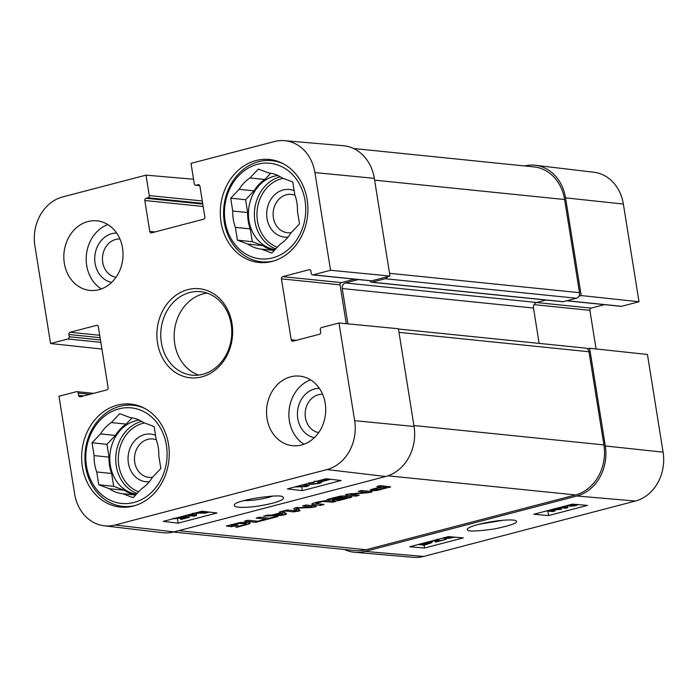 <?xml version="1.0" encoding="UTF-8"?>
<svg xmlns="http://www.w3.org/2000/svg" width="698" height="698" viewBox="0 0 698 698"><rect width="100%" height="100%" fill="white"/><g stroke="black" fill="none" stroke-linecap="round" stroke-linejoin="round"><path stroke-width="1.05" d="M116.008 277.281A19.274 16.281 95.8 0 1 102.562 256.559A19.274 16.281 95.8 0 1 119.916 238.969M318.698 432.568A19.274 16.281 95.8 0 1 305.262 411.837A19.274 16.281 95.8 0 1 322.607 394.257M291.258 232.591A19.274 16.281 95.8 0 1 273.293 217.052A19.274 16.281 95.8 0 1 286.424 194.768A19.274 16.281 95.8 0 1 294.984 195.239M152.609 477.188A19.274 16.281 95.8 0 1 134.653 461.657A19.274 16.281 95.8 0 1 147.775 439.365A19.274 16.281 95.8 0 1 156.335 439.836M101.925 349.044L50.553 343.538L34.9 245.844A41.008 34.638 95.8 0 1 62.611 196.958L146.004 175.137L193.547 179.238M104.115 525.769L162.617 532.705A41.967 35.45 -84.2 0 0 173.915 531.902L385.697 476.49A41.967 35.45 -84.2 0 0 414.062 426.461L398.41 328.758L339.001 322.991L354.654 420.685A41.008 34.638 95.8 0 1 326.943 469.571L115.153 524.992A41.008 34.638 95.8 0 1 104.115 525.769A41.008 34.638 95.8 0 1 74.642 493.948L58.99 396.255L76.422 391.691A1.867 1.579 -84.2 0 1 78.263 393.105L78.63 395.373A1.867 1.579 95.8 0 0 80.471 396.787L106.846 389.885A1.867 1.579 95.8 0 0 108.111 387.66L98.357 326.769A1.867 1.579 95.8 0 0 96.516 325.364L70.14 332.265A1.867 1.579 95.8 0 0 68.875 334.482L69.242 336.759A1.867 1.579 -84.2 0 1 67.976 338.984L50.553 343.538M199.776 185.659L195.632 185.232A1.867 1.579 -84.2 0 1 194.271 183.783L190.999 163.367L274.401 141.546A41.008 34.638 95.8 0 1 284.487 140.664A41.008 34.638 95.8 0 1 314.911 172.581L330.555 270.274L389.964 276.05L374.32 178.348A41.967 35.45 -84.2 0 0 343.18 145.69L284.487 140.664M339.001 322.991L321.569 327.554A1.867 1.579 -84.2 0 0 320.312 329.779L320.67 332.047A1.867 1.579 95.8 0 1 319.414 334.272L293.038 341.174A1.867 1.579 95.8 0 1 291.197 339.76L281.442 278.868A1.867 1.579 95.8 0 1 282.699 276.644L309.074 269.742A1.867 1.579 95.8 0 1 310.924 271.156L311.282 273.424A1.867 1.579 -84.2 0 0 313.123 274.838L330.555 270.274M389.964 276.05L371.737 280.823A1.867 1.579 95.8 0 1 371.257 280.858L312.643 274.881M354.575 279.156L341.313 282.62A1.867 1.579 -84.2 0 0 340.048 284.845L346.269 323.698M195.632 185.232A1.867 1.579 -84.2 0 0 196.112 185.197L198.058 184.691A1.867 1.579 95.8 0 1 199.898 186.104L204.846 216.999A1.867 1.579 95.8 0 1 203.589 219.224L151.606 232.827A1.867 1.579 95.8 0 1 149.765 231.413L144.818 200.509A1.867 1.579 95.8 0 1 146.074 198.293L148.02 197.778A1.867 1.579 -84.2 0 0 149.276 195.562L146.004 175.137M207.149 293.116A41.967 35.45 -84.2 0 0 174.413 331.192A41.967 35.45 -84.2 0 0 198.79 375.088M290.665 376.824A34.97 29.534 95.8 0 1 299.669 376.117A34.97 29.534 95.8 0 1 325.512 413.905A34.97 29.534 95.8 0 1 292.575 445.699A34.97 29.534 95.8 0 1 266.54 413.242A34.97 29.534 95.8 0 1 290.665 376.824M87.965 221.545A34.97 29.534 95.8 0 1 96.978 220.83A34.97 29.534 95.8 0 1 122.813 258.618A34.97 29.534 95.8 0 1 89.876 290.412A34.97 29.534 95.8 0 1 63.841 257.955A34.97 29.534 95.8 0 1 87.965 221.545M256.018 160.531A51.757 43.721 95.8 0 1 269.349 159.476A51.757 43.721 95.8 0 1 307.591 215.403A51.757 43.721 95.8 0 1 258.845 262.457A51.757 43.721 95.8 0 1 220.315 214.426A51.757 43.721 95.8 0 1 256.018 160.531M117.377 405.128A51.757 43.721 95.8 0 1 130.709 404.072A51.757 43.721 95.8 0 1 168.942 459.999A51.757 43.721 95.8 0 1 120.196 507.053A51.757 43.721 95.8 0 1 81.666 459.022A51.757 43.721 95.8 0 1 117.377 405.128M201.766 376.885A44.768 37.805 -84.2 0 0 223.526 303.019A44.768 37.805 -84.2 0 0 159.031 319.893A44.768 37.805 -84.2 0 0 201.766 376.885M202.813 374.311A41.967 35.45 95.8 0 1 192.002 375.166A41.967 35.45 95.8 0 1 161.002 329.822A41.967 35.45 95.8 0 1 200.527 291.668A41.967 35.45 95.8 0 1 231.762 330.616A41.967 35.45 95.8 0 1 202.813 374.311M107.885 224.582A34.97 29.534 -84.2 0 0 86.395 254.901A34.97 29.534 -84.2 0 0 101.323 288.937M310.584 379.869A34.97 29.534 -84.2 0 0 289.085 410.188A34.97 29.534 -84.2 0 0 304.014 444.225M116.662 233.071A24.875 21.01 -84.2 0 0 94.876 255.773A24.875 21.01 -84.2 0 0 111.636 282.402M319.361 388.358A24.875 21.01 -84.2 0 0 297.575 411.061A24.875 21.01 -84.2 0 0 314.327 437.69M202.027 511.233L216.973 512.986L178.182 523.134L163.245 521.38L202.027 511.233M326.158 478.749L341.095 480.512L302.304 490.659L287.367 488.905L326.158 478.749M272.176 503.302C281.294 500.771 284.906 498.756 283.004 497.264C283.336 492.936 234.345 500.23 234.511 504.776C233.42 506.574 236.543 507.429 243.881 507.367C251.934 507.21 261.366 505.858 272.176 503.302M272.77 496.13L268.311 497.491C259.447 499.655 251.367 500.684 244.056 500.579M309.127 484.15L310.278 483.845M302.304 490.659L301.798 487.413M196.321 513.667L198.188 513.178M178.182 523.134L177.493 518.71M304.284 484.473L309.319 485.398L306.815 486.576L294.783 486.96M302.356 484.979L307.207 485.817L305.829 486.454L296.711 486.454M314.807 481.018L313.891 482.327C312.399 483.339 312.163 483.854 313.175 483.88L317.817 483.313C319.693 482.807 320.033 482.466 318.855 482.283L320.94 481.786C322.502 482.1 321.778 482.65 318.785 483.444L311.186 484.386L310.296 484.011L311.936 482.475M320.827 481.009L321.752 482.161L321.577 481.001M319.553 482.536L318.855 482.283L318.62 480.8M312.582 483.583L313.175 483.88L313.036 482.972M330.756 479.29L322.755 481.384L323.157 480.905L318.471 480.765M324.561 479.168L323.444 480.547L320.068 480.346M329.753 479.177L324.622 480.442L325.949 478.811M322.685 480.939L322.755 481.384M323.279 479.509L323.444 480.547M201.329 511.416L208.658 512.28L205.57 513.082L194.419 513.222M196.251 512.742L205.203 512.62L199.358 511.931M188.486 514.775L194.192 515.447L191.584 513.964M192.622 513.239L196.6 515.429L193.843 516.154L186.514 515.29M196.251 513.196L196.6 515.429M175.809 518.091L181.934 517.593L183.783 516.738L183.679 516.031L181.96 516.485M183.783 516.738L185.72 516.284L189.333 517.279L181.628 519.303L180.459 519.164L186.645 517.541L184.813 517.009L182.501 517.855L174.448 518.736L173.331 518.134M180.328 518.326L180.459 519.164M189.071 515.595L189.333 517.279M185.607 515.525L185.72 516.284M274 260.886A50.823 42.927 95.8 0 1 261.427 261.785A50.823 42.927 95.8 0 1 223.875 206.861A50.823 42.927 95.8 0 1 271.74 160.653A50.823 42.927 95.8 0 1 283.877 164.082M272.586 257.876A48.031 40.563 95.8 0 1 226.745 196.723A48.031 40.563 95.8 0 1 295.943 178.609A48.031 40.563 95.8 0 1 272.586 257.876M274.34 250.39A38.233 32.291 95.8 0 1 262.814 245.626L247.921 244.099L237.425 240.173L235.374 227.365A38.233 32.291 95.8 0 1 232.748 211.005L230.698 198.197L239.144 189.315A38.233 32.291 95.8 0 1 249.928 177.973L258.365 169.091L268.861 173.017A38.233 32.291 95.8 0 1 268.974 173.025A38.233 32.291 95.8 0 1 282.262 178.034L292.759 181.96L294.809 194.768A38.233 32.291 95.8 0 1 297.435 211.128L299.486 223.936L291.04 232.818A38.233 32.291 95.8 0 1 280.256 244.16L271.819 253.042L261.322 249.116L274.288 250.442M261.322 249.116A38.233 32.291 95.8 0 1 261.209 249.107A38.233 32.291 95.8 0 1 247.921 244.099M270.745 173.27L264.83 179.491L249.928 177.973M239.144 189.315L254.046 190.842A38.233 32.291 95.8 0 1 264.83 179.491M254.046 190.842L245.6 199.724L247.65 212.532L232.748 211.005M235.374 227.365L250.268 228.892A38.233 32.291 95.8 0 1 247.65 212.532M250.268 228.892L252.327 241.7L262.814 245.626M275.125 249.57A37.308 31.506 95.8 0 1 248.453 212.192A37.308 31.506 95.8 0 1 277.935 175.521M237.425 240.173L252.327 241.7M230.698 198.197L245.6 199.724M294.155 190.685A23.941 20.216 -84.2 0 0 283.214 189.969A23.941 20.216 -84.2 0 0 266.828 216.93A23.941 20.216 -84.2 0 0 287.986 237.119M135.36 505.483A50.823 42.927 95.8 0 1 122.778 506.382A50.823 42.927 95.8 0 1 85.226 451.458A50.823 42.927 95.8 0 1 133.091 405.25A50.823 42.927 95.8 0 1 145.228 408.679M133.946 502.473A48.031 40.563 95.8 0 1 88.096 441.319A48.031 40.563 95.8 0 1 157.294 423.206A48.031 40.563 95.8 0 1 133.946 502.473M135.691 494.987A38.233 32.291 95.8 0 1 124.174 490.223L109.272 488.696L98.776 484.77L96.725 471.961A38.233 32.291 95.8 0 1 94.108 455.602L92.049 442.794L100.495 433.912A38.233 32.291 95.8 0 1 111.279 422.569L119.724 413.687L130.221 417.613A38.233 32.291 95.8 0 1 130.325 417.631A38.233 32.291 95.8 0 1 143.622 422.63L154.118 426.557L156.169 439.365A38.233 32.291 95.8 0 1 158.786 455.724L160.837 468.533L152.4 477.415A38.233 32.291 95.8 0 1 141.615 488.757L133.17 497.639L122.674 493.713L135.648 495.039M122.674 493.713A38.233 32.291 95.8 0 1 122.569 493.704A38.233 32.291 95.8 0 1 109.272 488.696M132.097 417.866L126.181 424.087L111.279 422.569M100.495 433.912L115.397 435.439A38.233 32.291 95.8 0 1 126.181 424.087M115.397 435.439L106.951 444.321L109.001 457.129L94.108 455.602M96.725 471.961L111.628 473.488A38.233 32.291 95.8 0 1 109.001 457.129M111.628 473.488L113.678 486.297L124.174 490.223M136.476 494.167A37.308 31.506 95.8 0 1 109.804 456.797A37.308 31.506 95.8 0 1 139.286 420.117M98.776 484.77L113.678 486.297M92.049 442.794L106.951 444.321M155.514 435.282A23.941 20.216 -84.2 0 0 144.565 434.566A23.941 20.216 -84.2 0 0 128.179 461.526A23.941 20.216 -84.2 0 0 149.337 481.716M503.406 520.211L479.09 524.242M569.542 505.317L569.69 506.251L574.541 505.631C576.496 505.09 576.784 504.733 575.405 504.558L569.847 505.23L566.052 506.512L564.673 506.19M576.278 504.829L575.405 504.558M566.497 505.71L573.468 504.2M578.424 504.541L575.553 505.71L569.69 506.251M567.692 506.12L567.797 506.783M551.202 509.715L559.133 509.453L556.699 508.275L556.917 509.523M561.218 507.088L567.867 507.664L565.895 508.179L559.246 507.612M567.614 506.137L567.867 507.664M558.348 507.847L561.358 509.365L549.326 510.203M561.096 507.769L561.358 509.365M548.375 510.447L555.023 511.023L553.052 511.538L546.403 510.971M554.858 510.011L555.023 511.023M426.644 542.538L430.308 542.861L424.96 544.449L426.644 542.538M426.321 542.904L426.53 544.187M424.977 542.739L423.773 544.58L421.191 544.606L420.283 543.969M423.538 543.114L423.773 544.58M422.22 543.463L422.412 544.649M426.932 542.206L432.079 542.538L424.314 545.182L418.268 544.492M446.144 538.472L446.284 539.327L435.884 542.049L435.098 541.727L434.837 540.156M435.255 541.918L436.198 540.68C437.716 539.711 437.969 539.231 436.939 539.222M439.723 538.882L437.384 541.247L446.284 539.327M444.966 538.455L445.097 539.231M453.63 537.05L444.198 537.713M454.756 537.146L449.058 538.306L442.218 538.228M431.879 541.36L434.906 540.566M548.628 515.56L533.769 514.278L572.561 504.122L587.419 505.404L548.628 515.56L547.895 511.102M424.506 548.035L409.647 546.752L448.43 536.605L463.298 537.888L424.506 548.035L424.044 545.225M478.627 524.355C471.883 526.222 468.157 527.74 467.459 528.927C465.732 531.71 474.841 531.693 494.795 528.892C511.678 525.245 518.754 522.584 516.031 520.9C514.888 519.024 496.845 519.783 478.627 524.355M354.82 552.31L413.513 557.336A41.008 34.638 -84.2 0 0 423.599 556.454L635.389 501.042A41.008 34.638 -84.2 0 0 663.1 452.156L647.447 354.462L589.635 348.267L605.288 445.97A41.967 35.45 95.8 0 1 576.932 495.999L365.141 551.411A41.967 35.45 95.8 0 1 354.82 552.31A41.967 35.45 95.8 0 1 344.419 549.492M589.635 348.267L587.367 348.86M578.921 296.153L581.198 295.559L639.01 301.745L623.358 204.052A41.008 34.638 -84.2 0 0 593.885 172.232L535.383 165.295A41.967 35.45 95.8 0 1 565.546 197.857L581.198 295.559M524.626 165.958A41.967 35.45 95.8 0 1 535.383 165.295M639.01 301.745L621.578 306.309A1.867 1.579 95.8 0 1 621.098 306.343L566.636 300.786M604.416 304.642L591.154 308.115A1.867 1.579 -84.2 0 0 589.889 310.34L596.075 348.956M230.959 525.472L238.184 525.001L231.466 526.754L226.379 525.995L240.487 522.505L249.997 522.793L249.797 523.666L237.259 527.199L235.54 527.025L243.497 524.94L245.801 523.552L238.236 523.483L230.933 525.367L230.829 524.704L230.916 525.42M231.204 525.236L231.108 524.634M231.413 525.175L231.317 524.582M236.029 523.971L235.933 523.378M238.236 523.483L238.14 522.889M240.653 523.195L240.54 522.505M241.255 523.168L241.133 522.436M242.031 523.168L241.901 522.348M244.195 523.299L244.021 522.226M245.801 523.552L245.583 522.235M246.132 523.675L245.905 522.244M246.22 523.77L245.966 522.244M237.259 527.199L237.163 526.597M246.158 524.87L246.019 524.015M249.997 522.793L249.797 523.666L249.64 522.68M226.379 525.995L226.841 526.283L226.763 525.812M231.466 526.754L231.265 525.507M265.903 519.076L256.149 518.082L259.516 517.201L269.28 518.195L276.268 516.363L277.987 516.537L260.607 521.092L258.888 520.909L265.903 519.076L265.702 517.829M260.607 521.092L260.511 520.49M296.746 510.788L293.605 508.737L294.792 507.926L311.77 506.896L302.705 505.902L306.082 505.012L316.185 506.05L316.238 506.504L312.189 507.481L296.973 508.144L299.939 510.308L299.782 510.796L293.858 511.887L283.754 510.857L287.148 509.968L296.624 510.866L295.795 507.69M293.858 511.887L293.666 510.666M297.427 508.659L296.441 508.886M298.264 511.285L297.889 508.964M299.939 510.308L299.782 510.796L299.669 510.133M296.903 508.319L296.868 507.516M297.88 508.057L297.784 507.437M312.189 507.481L311.884 505.605M314.798 506.957L314.632 505.884M315.077 506.879L314.92 505.919M311.797 506.8L311.605 505.579M311.77 506.896L311.692 505.588L311.91 506.835M296.685 510.709L296.249 507.987M375.637 488.923L374.704 489.603L377.618 489.699L386.203 487.544L382.626 487.091L375.637 488.923L375.541 488.321M374.704 489.603L374.303 488.644L374.416 489.464M375.096 489.08L375.001 488.46M382.626 487.091L382.425 485.843M386.203 487.544L385.706 486.183M370.324 489.891L370.516 490.389L370.324 489.891L372.505 489.115L380.899 486.916L376.833 486.506L380.209 485.625L390.627 486.907L376.283 490.572L371.161 490.528L370.429 489.839M371.903 490.615L371.702 489.342M373.692 490.729L373.395 488.879M376.283 490.572L376.161 489.76M378.726 490.153L378.63 489.542M389.048 487.483L388.891 486.506M389.99 487.204L389.894 486.611M380.899 486.916L380.698 485.668M340.31 496.897L328.732 499.716L327.013 499.541L339.813 496.208L343.076 495.955L351.792 497.072L338.591 500.684L336.864 500.51L347.299 497.718L344.725 497.351L334.098 500.134L332.379 499.96L342.997 497.177L340.31 496.897L340.188 496.13M342.997 497.177L342.797 495.929M334.098 500.134L334.002 499.532M344.725 497.351L344.524 496.104M347.159 497.604L346.958 496.357M338.591 500.684L338.486 500.082M351.111 497.377L351.015 496.767M351.207 496.784L351.766 496.924M328.732 499.716L328.636 499.114M338.303 497.212L338.207 496.61M339.603 496.924L339.498 496.278M350.579 494.393L350.466 493.643L350.588 494.411L359.191 495.292L355.91 496.156L345.92 495.135C344.925 495.004 345.274 494.716 346.967 494.271L366.703 492.343L358.31 491.348L361.581 490.493L371.633 491.514C372.575 491.662 372.182 491.95 370.455 492.395L350.736 494.332L350.623 493.634M351.059 494.28L350.946 493.599M351.242 494.263L351.138 493.591M366.712 493.041L366.598 492.36M368.352 492.849L368.082 491.156M370.455 492.395L370.289 491.383M371.633 491.514L372.156 491.741M366.851 492.238L366.546 490.999M345.336 494.908L345.92 495.135L345.842 494.62M355.91 496.156L355.718 494.943M274.297 514.95L283.004 514.478L281.189 513.143L274.297 514.95L274.218 514.409M281.189 513.143L280.936 511.59M282.873 514.574L282.568 511.747L281.983 511.32M282.568 511.747L283.013 514.496M286.538 513.876L284.889 514.784L280.657 515.421L263.582 516.136L267.142 515.203L271.88 515.019L280.509 512.76L279.436 511.992L282.987 511.058L286.573 513.99M280.509 512.76L280.343 511.747M280.657 515.421L280.544 514.705M284.287 512.096L282.681 512.437M284.889 514.784L284.479 512.245M255.974 522.305L244.492 521.127L247.869 520.246L259.351 521.415L255.974 522.305L255.773 521.057M322.79 501.496L315.697 503.345L324.003 504.506L320.626 505.387L311.962 504.401L312.608 503.459L316.805 502.167L326.969 500.475L336.183 501.312L332.815 502.194L322.79 501.496L322.694 500.885M324.526 501.4L324.404 500.649M332.815 502.194L332.614 500.946M311.805 503.921L311.962 504.401L311.875 503.869M313.184 504.628L312.966 503.31M320.626 505.387L320.426 504.139M315.95 503.642L315.566 502.499M316.857 502.822L316.752 502.176M318.524 502.342L318.436 501.749M320.443 501.888L320.356 501.312M173.374 532.042L355.273 550.6A41.967 35.45 -84.2 0 0 366.084 549.745L575.545 494.943A41.967 35.45 -84.2 0 0 603.91 444.914L588.99 351.757A4.659 3.935 -84.2 0 0 585.578 348.127L398.453 329.037M387.695 276.644A4.659 3.935 95.8 0 1 385.148 278.729L371.955 282.184A1.867 1.579 95.8 0 1 371.476 282.219L562.701 301.728A1.867 1.579 -84.2 0 0 563.181 301.693L576.374 298.238A4.659 3.935 -84.2 0 0 579.523 292.68L564.603 199.523A41.967 35.45 -84.2 0 0 533.953 166.909L353.581 148.508M539.153 343.39L533.49 308.045A4.659 3.935 95.8 0 1 536.64 302.478L546.019 300.027M371.476 282.219A1.867 1.579 95.8 0 1 370.115 280.771L370.106 280.736M358.475 279.549L345.405 282.969A4.659 3.935 -84.2 0 0 342.256 288.536L347.918 323.855M173.915 531.902L115.153 524.992M385.697 476.49L326.943 469.571M414.062 426.461L354.654 420.685M374.32 178.348L314.911 172.581M371.737 280.823L313.123 274.838M310.017 269.838L309.074 269.742M341.313 282.62L282.699 276.644M340.048 284.845L281.442 278.868M296.397 340.292L291.197 339.76M100.852 342.334L67.976 338.984M99.718 335.276L70.14 332.265M97.458 325.46L96.516 325.364M100.102 337.675L68.875 334.482M100.468 339.943L69.242 336.759M89.981 394.3L78.263 393.105M83.839 395.906L78.63 395.373M199 184.787L198.058 184.691M199.733 185.563L196.112 185.197M202.28 200.963L149.276 195.562M202.664 203.354L148.02 197.778M202.778 204.078L146.074 198.293M203.162 206.468L144.818 200.509M154.973 231.945L149.765 231.413M306.666 483.854L306.788 484.656M298.517 485.983L298.639 486.785M305.645 485.276L305.829 486.454M317.468 481.027L317.817 483.313M327.746 478.941L327.886 479.831M181.768 516.529L181.934 517.593M275.797 248.854A37.308 31.506 95.8 0 1 254.465 211.703A37.308 31.506 95.8 0 1 280.334 176.795M277.368 247.197A35.441 29.935 95.8 0 1 257.1 211.005A35.441 29.935 95.8 0 1 283.161 178.365M137.148 493.451A37.308 31.506 95.8 0 1 115.824 456.309A37.308 31.506 95.8 0 1 141.685 421.391M138.728 491.793A35.441 29.935 95.8 0 1 118.451 455.602A35.441 29.935 95.8 0 1 144.512 422.962M574.367 504.532L574.541 505.631M427.944 542.486L428.162 543.821M421.051 543.768L421.191 544.606M430.596 541.264L430.736 542.11M436.058 539.842L436.198 540.68M576.932 495.999L635.389 501.042M365.141 551.411L423.599 556.454M534.049 304.642L589.889 310.34M536.457 302.531L591.154 308.115M566.872 300.725L621.578 306.309M605.288 445.97L663.1 452.156M565.546 197.857L623.358 204.052M310.182 507.629L310.078 507.001M315.435 506.774L315.304 505.954M371.161 490.528L371.013 489.568M372.723 490.685L372.479 489.124M379.721 489.917L379.625 489.315M380.523 489.708L380.427 489.115M350.091 497.674L349.925 496.653M325.661 501.469L325.512 500.536M178.767 530.637L366.084 549.745M387.975 475.8L575.545 494.943M374.608 180.145L564.603 199.523M389.528 273.302L579.523 292.68M385.148 278.729L576.374 298.238M371.955 282.184L563.181 301.693M345.405 282.969L536.64 302.478M342.256 288.536L533.49 308.045M398.986 332.37L588.99 351.757M603.91 444.914L413.914 425.527M93.584 393.358L76.902 391.657M309.319 485.398L308.891 482.676M310.296 484.011L310.139 482.946M261.427 261.785L267.159 262.369M271.74 160.653L277.472 161.238M122.778 506.382L128.511 506.966M133.091 405.25L138.832 405.835M432.079 542.538L431.818 540.95M296.711 507.542L296.825 508.249M347.124 496.365L347.334 497.665M315.513 502.508L315.671 503.476"/></g></svg>
